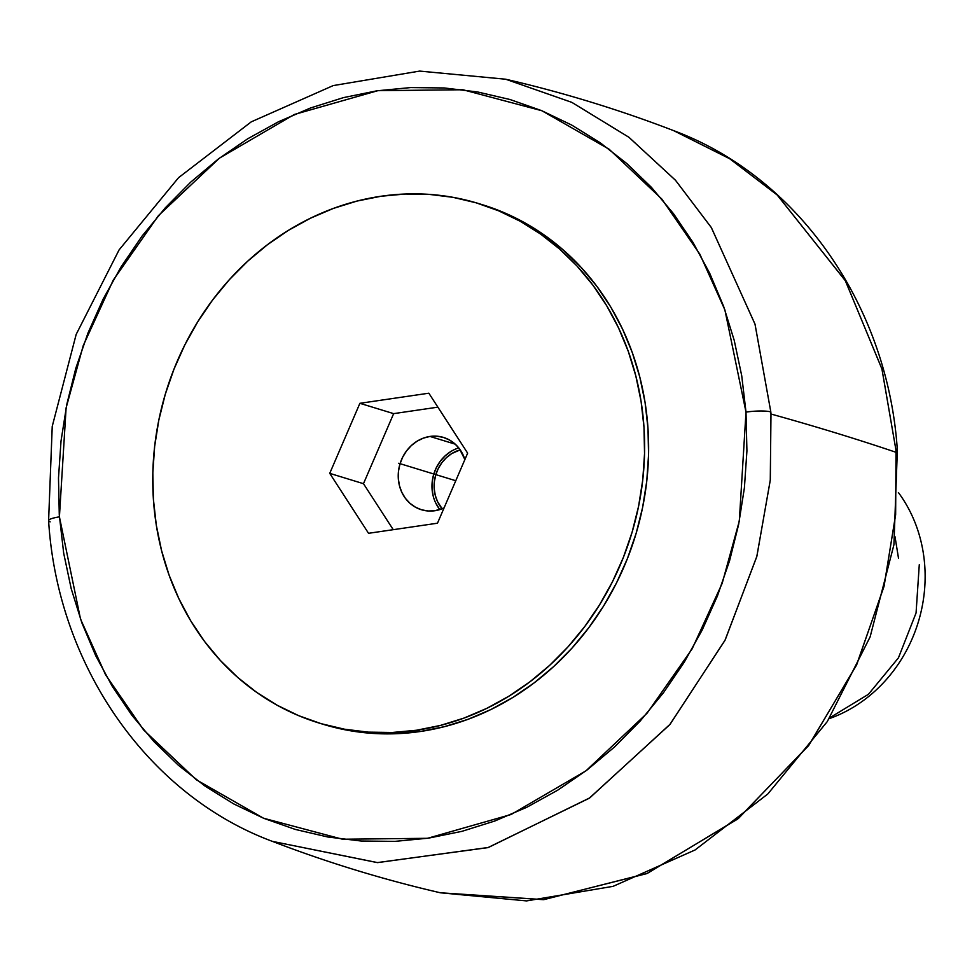 <?xml version="1.0" encoding="UTF-8"?>
<svg xmlns="http://www.w3.org/2000/svg" width="972" height="972" viewBox="0 0 972 972"><rect width="100%" height="100%" fill="white"/><g stroke="black" fill="none" stroke-linecap="round" stroke-linejoin="round"><path stroke-width="1.46" d="M48.6 520.615A18.893 3.329 -4.1 0 1 59.413 516.861L80.518 619.055L105.571 674.787L143.601 729.923L196.271 779.738L263.509 818.217L342.496 839.225L427.534 838.301L511.126 814.487L585.946 770.845L646.963 713.339L692.149 648.859L722.172 583.37L739.303 521.065L745.998 412.116A18.893 3.329 -4.1 0 1 770.82 411.897A399.31 357.672 107 0 1 770.978 414.023A4724.71 820.842 -3.8 0 1 896.014 452.296A399.31 357.672 -73 0 0 895.795 449.149A18.893 3.341 -4.2 0 1 897.35 450.376A18.893 3.341 175.8 0 0 895.795 449.149L881.944 369.044L845.421 280.847L777.296 195.068L729.729 158.752L673.62 130.625L729.595 158.667L777.102 194.898L845.276 280.58L881.896 368.85L895.795 449.149A399.31 357.672 107 0 1 896.014 452.296A4724.71 820.842 176.2 0 0 770.978 414.023A399.31 357.672 -73 0 0 770.82 411.897L754.977 324.041L711.285 227.472L675.382 180.136L628.823 137.21L571.767 102.339L505.671 79.218L571.888 102.388L629.006 137.344L675.552 180.33L711.419 227.691L755.025 324.198L770.82 411.897A18.893 3.329 175.9 0 0 745.998 412.116L724.893 309.91L699.84 254.178L661.811 199.041L609.14 149.226L541.902 110.747L462.915 89.752L377.877 90.675L294.297 114.489L219.465 158.132L158.448 215.626L113.262 280.106L83.24 345.595L66.108 407.9L59.413 516.861A18.893 3.329 175.9 0 0 48.6 520.615A18.893 3.329 175.9 0 0 50.155 521.843M429.964 436.44A37.799 33.85 107 0 1 443.499 437.436A37.799 33.85 107 0 1 464.883 459.549L459.44 448.785L454.823 443.779L449.343 439.927L443.22 437.351L436.671 436.185L429.964 436.44L455.273 444.18L429.964 436.44L423.355 438.129L417.097 441.179L411.423 445.48L406.563 450.862L402.7 457.107L399.966 463.996L398.484 471.238L398.313 478.589L399.456 485.733L401.861 492.415L405.433 498.381L410.05 503.387L415.53 507.238L421.654 509.814L428.202 510.98L434.897 510.725A37.799 33.85 107 0 1 421.374 509.729A37.799 33.85 107 0 1 398.508 471.08A37.799 33.85 107 0 1 429.964 436.44M444.022 507.992A37.799 33.85 107 0 1 434.897 510.725L444.022 507.992M416.417 730.251A271.723 243.377 107 0 1 319.168 723.071A271.723 243.377 107 0 1 154.779 445.261A271.723 243.377 107 0 1 380.951 196.259A271.723 243.377 107 0 1 478.212 203.427A271.723 243.377 107 0 1 642.601 481.249A271.723 243.377 107 0 1 416.417 730.251L420.439 731.479L416.417 730.251L440.377 725.44L463.936 718.101L486.863 708.321L508.939 696.171L529.959 681.773L549.715 665.285L568.013 646.842L584.682 626.624L599.554 604.839L612.494 581.693L623.38 557.406L632.104 532.206L638.568 506.351L642.735 480.083L644.545 453.645L643.986 427.303L641.07 401.302L635.809 375.897L628.277 351.342L618.52 327.856L606.662 305.682L592.786 285.027L577.052 266.073L559.605 249.039L540.59 234.058L520.227 221.276L498.685 210.839L476.171 202.82L452.928 197.316L429.15 194.376L405.081 194.023L380.951 196.259L356.991 201.07L333.445 208.397L310.518 218.19L288.429 230.34L267.422 244.737L247.666 261.225L229.368 279.669L212.698 299.886L197.826 321.671L184.874 344.817L174 369.105L165.276 394.292L158.813 420.159L154.645 446.427L152.835 472.866L153.394 499.207L156.31 525.208L161.571 550.602L169.104 575.169L178.848 598.643L190.719 620.829L204.582 641.484L220.328 660.425L237.775 677.472L256.778 692.453L277.154 705.235L298.696 715.671L321.197 723.69L344.453 729.194L368.23 732.135L392.299 732.487L416.417 730.251M319.168 723.071L323.19 724.31A271.723 243.377 -73 0 0 420.439 731.479L396.309 733.726L372.24 733.362L348.474 730.422L323.093 724.274M770.978 414.023L770.274 480.229L756.775 556.664L724.942 640.439L669.72 724.723L589.226 798.255L487.895 847.633L377.294 862.601L272.403 841.375L377.61 862.614L488.442 847.463L589.797 797.854L670.17 724.176L725.209 639.904L756.884 556.251L770.286 480.022L770.978 414.023M59.28 514.82L63.678 553.153L71.187 588.607L81.879 622.858L95.657 655.59L112.375 686.499L131.888 715.271L153.989 741.636L178.484 765.341L205.128 786.154L233.669 803.88L263.837 818.351L295.33 829.432L327.856 837.001L361.098 841.011L394.753 841.388L428.47 838.156L461.943 831.339L494.845 821L526.873 807.246L557.697 790.187L587.039 770.018L614.608 746.909L640.147 721.09L663.414 692.805L684.167 662.333L702.221 629.965L717.409 596.006L729.571 560.783L738.599 524.637L744.394 487.908L746.921 450.959L745.998 412.116L741.733 375.812L734.225 340.37L723.533 306.107L709.754 273.375L693.036 242.478L673.523 213.706L651.422 187.341L626.928 163.636L600.283 142.811L571.743 125.084L541.574 110.614L510.081 99.533L477.556 91.963L444.313 87.966L410.67 87.577L376.942 90.809L343.468 97.625L310.566 107.965L278.539 121.731L247.714 138.777L218.372 158.958L190.804 182.056L165.264 207.874L141.997 236.16L121.245 266.632L103.19 299.012L88.002 332.971L75.84 368.181L66.813 404.328L61.017 441.057L58.49 478.005L59.28 514.82M482.136 204.63L502.694 212.066L524.236 222.503L544.612 235.285L563.614 250.266L581.074 267.312L596.808 286.254L610.683 306.909L622.542 329.095L632.286 352.569L639.831 377.136L645.08 402.53L647.996 428.531L648.555 454.872L646.745 481.31L642.589 507.578L636.113 533.446L627.402 558.633L616.515 582.921L603.576 606.066L588.692 627.851L572.034 648.069L553.736 666.513L533.98 683L512.961 697.398L490.884 709.548L467.957 719.341L444.398 726.667L420.439 731.479A271.723 243.377 -73 0 0 646.611 482.477A271.723 243.377 -73 0 0 482.221 204.667L478.212 203.427M896.014 452.296L895.637 514.54L884.107 586.031L856.733 664.629L808.983 745.062L738.453 818.436L647.352 873.366L543.846 899.635L440.365 892.782L543.409 899.671L646.647 873.658L737.736 819.019L808.437 745.803L856.405 665.334L883.973 586.566L895.625 514.808L896.014 452.296M359.895 403.307L428.846 393.198L467.641 453.146L437.485 523.203L368.534 533.3L329.739 473.364L359.895 403.307L428.846 393.198L467.641 453.146L437.485 523.203L368.534 533.3L329.739 473.364L359.895 403.307L393.648 413.635L359.895 403.307M437.874 407.159L393.648 413.635L363.479 483.692L329.739 473.364L363.479 483.692L393.247 529.679L363.479 483.692L393.648 413.635L437.874 407.159M898.383 492.525A141.742 126.955 107 0 1 829.165 718.673A141.742 126.955 -73 0 0 898.383 492.525M457.107 448.457L458.748 447.898A37.799 33.85 -73 0 0 439.866 509.595M450.85 451.506L445.176 455.807L440.316 461.19L436.44 467.435L433.719 474.324L432.236 481.577L432.066 488.916L433.196 496.06M435.602 502.743L439.186 508.708M442.175 508.781L437.509 501.564L435.262 495.307L434.192 488.6L434.363 481.723L435.748 474.919L438.299 468.468L441.932 462.611L446.488 457.569L451.81 453.535L460.206 449.866A35.429 31.736 107 0 0 435.833 474.628A35.429 31.736 107 0 0 442.175 508.781M455.771 480.727L398.69 463.255M895.018 536.751L898.517 558.317M919.281 564.671L916.061 612.968L898.444 657.85L868.446 694.287L829.699 717.834M897.35 450.328C888.116 305.973 798.352 176.977 673.62 130.625C618.836 109.569 562.849 92.437 505.671 79.218L419.625 71.09L333.177 85.597L251.274 121.84L178.556 177.682L119.094 249.889L76.181 334.38L52.233 426.356L48.6 520.664C57.506 665.407 147.367 794.926 272.403 841.375C327.187 862.431 383.175 879.563 440.365 892.782L526.52 900.91L613.089 886.343L695.077 849.965L767.831 793.966L827.293 721.576L870.122 636.903L893.924 544.757L897.35 450.328"/></g></svg>
